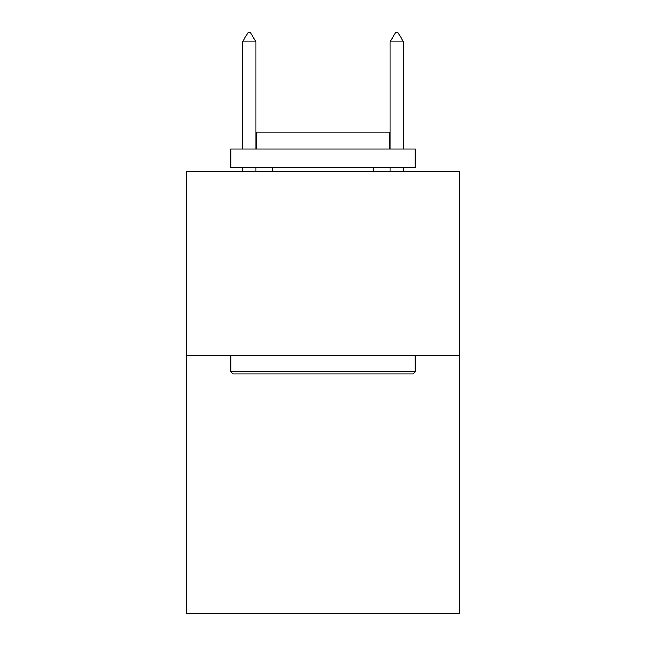 <?xml version="1.0" encoding="UTF-8"?>
<svg xmlns="http://www.w3.org/2000/svg" width="646" height="646" viewBox="0 0 646 646"><rect width="100%" height="100%" fill="white"/><g stroke="black" fill="none" stroke-linecap="round" stroke-linejoin="round"><path stroke-width="0.97" d="M459.459 355.526L459.459 613.7L186.541 613.7L186.541 171.125L459.459 171.125L459.459 355.526L186.541 355.526M233.012 373.969L230.8 371.757L415.2 371.757L412.988 373.969L233.012 373.969M415.2 148.992L415.2 167.435L230.8 167.435L230.8 148.992L415.2 148.992M256.615 148.992L256.615 132.026L389.385 132.026L389.385 148.992M415.2 355.526L415.2 371.757M230.8 355.526L230.8 371.757M373.162 167.435L373.162 171.125M272.838 167.435L272.838 171.125M255.873 41.893L250.341 32.3L248.129 32.3L242.597 41.893L255.873 41.893L255.873 148.992M255.873 167.435L255.873 171.125M242.597 41.893L242.597 148.992M242.597 167.435L242.597 171.125M395.659 32.3L397.871 32.3L403.403 41.893L390.127 41.893L395.659 32.3M403.403 171.125L403.403 167.435M403.403 148.992L403.403 41.893M390.127 171.125L390.127 167.435M390.127 148.992L390.127 41.893"/></g></svg>
